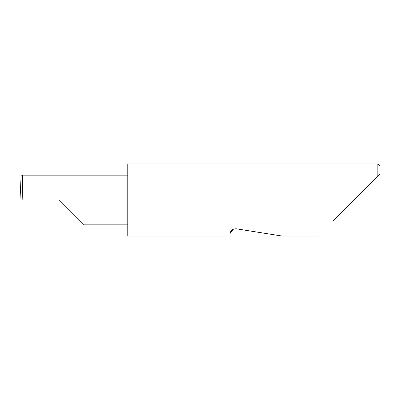 <?xml version="1.0" encoding="UTF-8"?>
<svg xmlns="http://www.w3.org/2000/svg" width="400" height="400" viewBox="0 0 400 400"><rect width="100%" height="100%" fill="white"/><g stroke="black" fill="none" stroke-linecap="round" stroke-linejoin="round"><path stroke-width="0.6" d="M59.305 200L84.16 224.855L59.305 200L84.16 224.855L59.305 200L22.16 200C22.63 187.7 22.63 174.035 22.16 175.145L21.14 175.145L20 200L22.16 200M233.385 229.215L230.06 233.5C229.525 236.86 229.525 236.86 230.06 233.5C230.19 232.28 231.455 228.515 236.49 228.825L281.99 236.035L236.49 228.825M332.82 221.235L377.84 176.22L377.84 163.965L127.77 163.965L127.77 236.035L229.655 236.035M380 174.055L377.84 176.22L380 174.055L380 166.13L377.84 163.965M127.77 175.145L22.16 175.145M84.16 224.855L127.77 224.855M318.025 236.035L281.99 236.035M21.135 175.145L20 200"/></g></svg>
